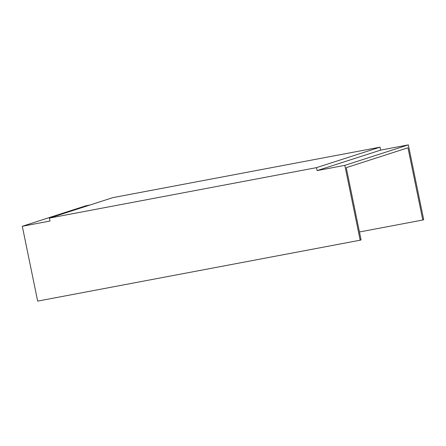 <?xml version="1.0" encoding="UTF-8"?>
<svg xmlns="http://www.w3.org/2000/svg" width="446" height="446" viewBox="0 0 446 446"><rect width="100%" height="100%" fill="white"/><g stroke="black" fill="none" stroke-linecap="round" stroke-linejoin="round"><path stroke-width="0.67" d="M49.4 218.088L112.922 197.617L380.025 147.169L380.628 150.118L408.335 144.883L423.7 219.727L422.797 220.017L407.967 147.771L346.252 167.663L361.082 239.909L360.178 240.199L37.665 301.117L22.3 226.273L50.008 221.038L49.4 218.088L316.504 167.64L317.112 170.589L344.819 165.355L360.178 240.199M408.335 144.883L344.819 165.355M89.941 205.021L85.822 205.801L22.3 226.273M422.797 220.017L359.454 231.981M380.025 147.169L316.504 167.64M380.628 150.118L317.112 170.589"/></g></svg>
